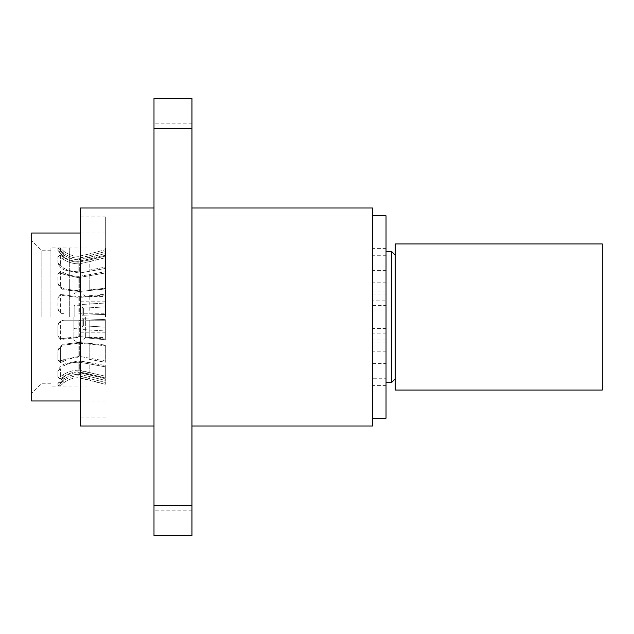 <?xml version="1.0" encoding="UTF-8"?>
<svg xmlns="http://www.w3.org/2000/svg" width="634" height="634" viewBox="0 0 634 634"><rect width="100%" height="100%" fill="white"/><g stroke="black" fill="none" stroke-linecap="round" stroke-linejoin="round"><path stroke-width="0.48" stroke-dasharray="3.17 2.38" d="M78.727 362.212L89.061 363.821L78.727 362.212C73.211 362.252 68.234 363.44 63.796 365.778C68.226 363.448 73.203 362.252 78.727 362.212M89.061 373.965L78.727 371.857L104.982 377.888L105.323 376.208L78.156 370.161C72.918 370.296 68.131 371.722 63.796 374.425C68.123 371.722 72.91 370.304 78.156 370.161L79.305 370.161L79.305 360.912L79.305 370.161L105.323 376.208L105.323 365.541L105.323 377.912L105.323 366.84L89.061 363.821L104.982 366.824L105.323 365.541L105.323 377.912L89.061 373.965L89.061 363.821L89.061 373.965M78.727 343.208L89.061 344.08L78.727 343.208L63.796 345.142L78.727 343.208M89.061 359.264L105.323 362.283L105.323 360.984L79.305 356.356L63.796 359.621L79.305 356.356L79.305 342.511L79.305 356.356L105.165 360.976L105.323 345.015L105.323 362.283L105.323 345.72L89.061 344.08L104.982 345.704L105.323 345.015L105.323 362.283L89.061 359.264L89.061 344.08L89.061 359.264M78.727 320.218L63.796 320.218L79.305 320.218L79.305 336.559L63.796 338.318L79.305 336.559L79.305 320.218L105.323 320.218L89.061 320.218L105.323 320.218L105.323 339.769L105.323 339.063L79.305 336.559L105.323 339.063L105.323 320.218L78.156 320.218L78.156 336.559L78.156 320.218L63.796 320.218C60.927 320.249 58.978 321.818 57.948 324.941C58.978 321.818 60.927 320.249 63.796 320.218L78.727 320.218M89.061 338.128L105.323 339.769L105.323 320.218L105.323 339.769L89.061 338.128L89.061 320.218L89.061 338.128M78.727 276.345L89.061 274.736L78.727 276.345C73.211 276.305 68.234 275.116 63.796 272.771C68.226 275.108 73.203 276.305 78.727 276.345M89.061 289.92L105.323 288.28L105.323 288.985L79.305 291.489L63.796 289.73L79.305 291.489L79.305 277.644L79.305 291.489L105.323 288.985L105.323 271.717L89.061 274.736L105.323 271.717L105.323 288.985L104.982 288.296L89.061 289.92L89.061 274.736L89.061 289.92M78.727 262.143L89.061 260.035L78.727 262.143C73.211 262.088 68.234 260.526 63.796 257.475C68.226 260.526 73.203 262.08 78.727 262.143M89.061 270.179L105.323 267.16L105.323 268.459L79.305 273.088L63.796 269.822L79.305 273.088L79.305 263.839L79.305 273.088L105.323 268.459L105.323 256.088L105.323 267.16L105.323 256.088L89.061 260.035L105.323 256.088L105.323 268.459L104.982 267.176L89.061 270.179L89.061 260.035L89.061 270.179M78.727 256.287L89.061 254.012L78.727 256.287C73.195 256.239 68.218 254.551 63.796 251.23C68.218 254.559 73.195 256.239 78.727 256.287M89.061 257.57L78.727 259.678L104.982 253.648L105.323 255.328L78.156 261.374C72.918 261.24 68.131 259.813 63.796 257.111C68.123 259.813 72.91 261.232 78.156 261.374L79.305 261.374L79.305 258.125L79.305 261.374L105.323 255.328L105.323 249.733L105.323 253.624L105.323 249.733L89.061 254.012L105.323 249.733L105.323 255.328L104.982 253.648L89.061 257.57L89.061 254.012L89.061 257.57M78.727 313.782L105.323 313.782L78.727 313.782M63.796 295.682L79.305 297.441L105.323 294.937L105.323 294.231L78.727 296.744L63.796 294.81L63.796 295.682C60.927 294.865 58.978 295.666 57.948 298.091L60.365 294.612L60.365 312.697L57.948 309.059L57.948 298.091M78.727 374.322L89.061 376.43L78.727 374.322C73.211 374.377 68.234 375.938 63.796 378.989C68.226 375.938 73.203 374.385 78.727 374.322M89.061 379.988L78.727 377.713L104.982 384.236L105.323 382.421L78.156 375.875C72.91 376.025 68.123 377.563 63.796 380.495L57.948 385.583L63.796 380.495C68.115 377.571 72.902 376.033 78.156 375.875L79.305 375.875L79.305 372.626L79.305 375.875L105.165 382.413L105.323 378.672L105.323 384.267L105.323 380.376L89.061 376.43L104.982 380.352L105.323 378.672L105.323 384.267L89.061 379.988L89.061 376.43L89.061 379.988M85.653 317L85.653 337.478L85.653 317M105.323 317L105.323 248.037L105.323 317M57.948 283.422L60.365 286.663L57.948 283.422L57.948 274.126L60.365 271.328L57.948 274.126L57.948 283.422C58.978 286.758 60.927 288.858 63.796 289.73C60.927 288.866 58.978 286.758 57.948 283.422M60.365 271.328L60.365 286.663L60.365 271.328L63.796 272.771L60.365 271.328M57.948 262.888L60.365 265.242L57.948 262.888L57.948 256.683L60.365 255.003L57.948 256.683L57.948 262.888C58.978 265.939 60.927 268.253 63.796 269.822C60.927 268.253 58.978 265.947 57.948 262.888M60.365 255.003L60.365 265.242L60.365 255.003L63.796 257.475L60.365 255.003M57.948 250.604L60.365 251.706L57.948 250.604L57.948 248.417L60.365 248.108L57.948 248.417L57.948 250.604L63.796 257.111L57.948 250.604M60.365 248.108L60.365 251.706L60.365 248.108L63.796 251.23L60.365 248.108M50.91 317L50.91 247.918L50.91 317M41.82 317L41.82 250.739L41.82 317M81.976 317L81.976 341.155L81.976 317M31.7 233.019L31.7 400.981M75.074 317L75.074 341.155L75.074 317M73.916 317L73.916 340.006L73.916 317M105.672 317L105.672 216.971L105.672 317M74.844 317L74.844 305.723L74.844 317M80.359 426L80.359 208M153.991 317L153.991 208L153.991 317M153.991 153.642L153.991 123.154L153.991 153.642M191.951 153.642L191.951 123.154L191.951 153.642M153.991 480.358L153.991 449.871L153.991 480.358M191.951 480.358L191.951 449.871L191.951 480.358M191.951 317L191.951 208L191.951 317M372.562 426L372.562 208M372.562 293.994L386.027 293.994L386.027 382.342L386.027 298.329L386.027 300.12L372.562 300.12L372.562 305.493L372.562 248.362L372.562 300.12M372.562 305.493L386.027 305.493L386.027 248.362L386.027 418.234M391.772 251.658L391.772 382.342M372.562 363.591L386.027 363.591L386.027 328.507L386.027 385.638L386.027 378.736L372.562 378.736L372.562 328.507L372.562 378.736M386.027 385.638L372.562 385.638M395.228 243.947L395.228 390.053M602.3 243.947L602.3 390.053M89.846 374.884L105.165 378.664L79.305 372.626L89.846 374.884L89.846 378.324L89.846 374.884M78.156 372.626L79.305 372.626L78.156 372.626L78.156 375.875L78.156 372.626C72.918 372.76 68.131 374.187 63.796 376.889C68.123 374.187 72.91 372.768 78.156 372.626M63.796 382.77C68.218 379.441 73.195 377.761 78.727 377.713C73.195 377.761 68.218 379.449 63.796 382.77L60.365 385.892L60.365 382.294L60.365 385.892L63.796 382.77L63.796 380.495L63.796 382.77M60.365 382.294L63.796 378.989L60.365 382.294L57.948 383.396L63.796 376.889L57.948 383.396L57.948 385.583L57.948 383.396L60.365 382.294M57.948 385.583L60.365 385.892L57.948 385.583M89.846 362.64L105.165 365.533L79.305 360.912L89.846 362.64L89.846 372.42L89.846 362.64M78.156 360.912L79.305 360.912L78.156 360.912L78.156 370.161L78.156 360.912L63.796 364.178L78.156 360.912M63.796 376.525C68.226 373.474 73.203 371.92 78.727 371.857C73.211 371.912 68.234 373.474 63.796 376.525L60.365 378.997L60.365 368.758L60.365 378.997L63.796 376.525L63.796 374.425C60.927 376.445 58.978 377.412 57.948 377.317C58.978 377.412 60.927 376.445 63.796 374.425L63.796 376.525M60.365 368.758L57.948 371.112C58.978 368.061 60.927 365.747 63.796 364.178C60.927 365.747 58.978 368.053 57.948 371.112L57.948 377.317L57.948 371.112L60.365 368.758M57.948 377.317L60.365 378.997L57.948 377.317M89.846 343.446L105.165 345.007L79.305 342.511L89.846 343.446L89.846 358.083L89.846 343.446M78.156 342.511L79.305 342.511L78.156 342.511L78.156 356.356L78.156 342.511L63.796 344.27L78.156 342.511M63.796 361.229C68.226 358.892 73.203 357.695 78.727 357.655C73.211 357.695 68.234 358.884 63.796 361.229L60.365 362.672L60.365 347.337L60.365 362.672L63.796 361.229L63.796 359.621C60.927 361.15 58.978 361.237 57.948 359.874C58.978 361.237 60.927 361.158 63.796 359.621L63.796 361.229M60.365 347.337L63.796 345.142L60.365 347.337L57.948 350.578C58.978 347.242 60.927 345.142 63.796 344.27C60.927 345.134 58.978 347.242 57.948 350.578L57.948 359.874L57.948 350.578L60.365 347.337M57.948 359.874L60.365 362.672L57.948 359.874M63.796 339.19L78.727 337.256L60.365 339.388L60.365 321.303L60.365 339.388L63.796 339.19L63.796 338.318C60.927 339.135 58.978 338.334 57.948 335.909C58.978 338.334 60.927 339.135 63.796 338.318L63.796 339.19M60.365 321.303L63.796 320.218L60.365 321.303L57.948 324.941L57.948 335.909L57.948 324.941L60.365 321.303M57.948 335.909L60.365 339.388L57.948 335.909M78.156 277.644L105.165 273.024L78.156 277.644L78.156 291.489L78.156 277.644L63.796 274.379L78.156 277.644M63.796 288.858L78.727 290.792L63.796 288.858L60.365 286.663L63.796 288.858L63.796 289.73L63.796 288.858M63.796 274.379C60.927 272.85 58.978 272.763 57.948 274.126C58.978 272.763 60.927 272.842 63.796 274.379L63.796 272.771L63.796 274.379M105.323 294.231L105.323 294.937M79.305 297.441L79.305 313.782M78.156 297.441L78.156 313.782M57.948 309.059C58.978 312.182 60.927 313.751 63.796 313.782L60.365 312.697M60.365 294.612L63.796 294.81M89.846 261.58L105.165 257.8L79.305 263.839L89.846 261.58L89.846 271.36L89.846 261.58M78.156 263.839L79.305 263.839L78.156 263.839L78.156 273.088L78.156 263.839C72.918 263.704 68.131 262.278 63.796 259.575C68.123 262.278 72.91 263.696 78.156 263.839M63.796 268.222C68.226 270.552 73.203 271.748 78.727 271.788C73.211 271.748 68.234 270.559 63.796 268.222L60.365 265.242L63.796 268.222L63.796 269.822L63.796 268.222M63.796 259.575C60.927 257.555 58.978 256.588 57.948 256.683C58.978 256.588 60.927 257.555 63.796 259.575L63.796 257.475L63.796 259.575M89.846 255.676L105.165 251.587L79.305 258.125L89.846 255.676L89.846 259.116L89.846 255.676M78.156 258.125L79.305 258.125L78.156 258.125L78.156 261.374L78.156 258.125C72.91 257.975 68.123 256.437 63.796 253.505C68.115 256.429 72.902 257.967 78.156 258.125M63.796 255.011C68.226 258.062 73.203 259.615 78.727 259.678C73.211 259.623 68.234 258.062 63.796 255.011L60.365 251.706L63.796 255.011L63.796 257.111L63.796 255.011M63.796 253.505L57.948 248.417L63.796 253.505L63.796 251.23L63.796 253.505M386.027 328.507L372.562 328.507M386.027 270.409L372.562 270.409M395.228 317L395.228 255.106L395.228 317M386.027 305.493L386.027 300.12M386.027 363.591L386.027 378.736M386.027 293.994L386.027 254.091L372.562 254.091M386.027 215.766L386.027 254.091M386.027 340.006L372.562 340.006M82.151 307.086L82.151 315.264L81.976 304.463L82.151 307.086L83.371 308.187L82.151 307.086M81.976 304.463L81.976 315.272L83.371 315.217L83.371 308.187L83.371 315.217L81.976 315.272L81.976 304.463L105.323 303.012L105.323 314.377L81.976 315.272L105.323 314.377L105.323 303.012L81.976 304.463M82.151 326.914L82.151 318.736L82.151 326.914L83.371 325.813L82.151 326.914L81.976 329.537L81.976 318.728L83.371 318.783L83.371 325.813L83.371 318.783L81.976 318.728L82.151 326.914M191.951 535.579L191.951 505.623L153.991 505.623L153.991 128.377L191.951 128.377L191.951 505.623M191.951 128.377L191.951 98.421M83.371 315.217L105.323 314.377L105.323 303.012L105.323 306.856L83.371 308.187L105.323 306.856L105.323 314.377L83.371 315.217M105.323 330.988L105.323 319.623L81.976 318.728L105.323 319.623L105.323 330.988L81.976 329.537L105.323 330.988L105.323 319.623L105.323 330.988M83.371 325.813L105.323 327.144L83.371 325.813M83.371 318.783L105.323 319.623L83.371 318.783M153.991 535.579L153.991 505.623M153.991 128.377L153.991 98.421M80.359 317L80.359 417.029L80.359 317M31.7 317L31.7 393.389L31.7 317M89.061 295.872L89.061 313.782M69.32 317L69.32 248.037L69.32 317M386.027 379.909L372.562 379.909M386.027 385.599L372.562 385.599M105.165 378.664L105.165 382.413L105.165 378.664M104.982 380.352L104.982 384.236L104.982 380.352M63.796 378.989L63.796 376.889L63.796 378.989M105.165 365.533L105.165 376.2L105.165 365.533M104.982 366.824L104.982 377.888L104.982 366.824M63.796 365.778L63.796 364.178L63.796 365.778M105.165 345.007L105.165 360.976L105.165 345.007M104.982 345.704L104.982 362.268L104.982 345.704M63.796 345.142L63.796 344.27L63.796 345.142M89.846 320.218L89.846 337.494L89.846 320.218M105.165 320.218L105.165 339.055L105.165 320.218M104.982 320.218L104.982 339.753L104.982 320.218M89.846 275.917L89.846 290.554L89.846 275.917M105.165 273.024L105.165 288.993L105.165 273.024M104.982 271.732L104.982 288.296L104.982 271.732M105.165 294.945L105.165 313.782M89.846 296.506L89.846 313.782M104.982 294.247L104.982 313.782M105.165 257.8L105.165 268.467L105.165 257.8M104.982 256.112L104.982 267.176L104.982 256.112M105.165 251.587L105.165 255.336L105.165 251.587M104.982 249.764L104.982 253.648L104.982 249.764M386.027 255.264L372.562 255.264M386.027 333.88L372.562 333.88M386.027 248.401L372.562 248.401M386.027 291.038L372.562 291.038M386.027 342.962L372.562 342.962M386.027 351.173L372.562 351.173M386.027 282.827L372.562 282.827M73.916 340.006L75.074 341.155L81.976 341.155L85.653 337.478L105.323 337.478M105.323 248.037L50.91 247.918M50.91 250.739L41.82 250.739L31.7 240.611M105.672 400.981L80.359 400.981M80.359 305.723L74.844 305.723L73.916 304.803M80.359 216.971L105.672 216.971M80.359 301.816L105.323 301.816M191.951 123.154L153.991 123.154M191.951 449.871L153.991 449.871M386.027 248.362L372.562 248.362M191.951 510.846L153.991 510.846M191.951 184.129L153.991 184.129M80.359 332.184L105.323 332.184M73.916 329.197L74.844 328.277L80.359 328.277M80.359 417.029L105.672 417.029M105.672 233.019L80.359 233.019M73.916 293.994L75.074 292.845L81.976 292.845L85.653 296.522L105.323 296.522M50.91 383.261L41.82 383.261L31.7 393.389M105.323 385.963L50.91 386.082"/><path stroke-width="0.95" d="M80.359 400.981L31.7 400.981L31.7 233.019L80.359 233.019M153.991 208L80.359 208L80.359 426L153.991 426M191.951 208L372.562 208L372.562 426L191.951 426M372.562 418.234L386.027 418.234L386.027 215.766L372.562 215.766M395.228 378.894L391.772 382.342L391.772 251.658L386.027 251.658M602.3 390.053L602.3 243.947L395.228 243.947L395.228 390.053L602.3 390.053M191.951 505.623L191.951 128.377L153.991 128.377L153.991 505.623L191.951 505.623L191.951 535.579L153.991 535.579L153.991 505.623M153.991 128.377L153.991 98.421L191.951 98.421L191.951 128.377M391.772 382.342L386.027 382.342M395.228 255.106L391.772 251.658"/></g></svg>
